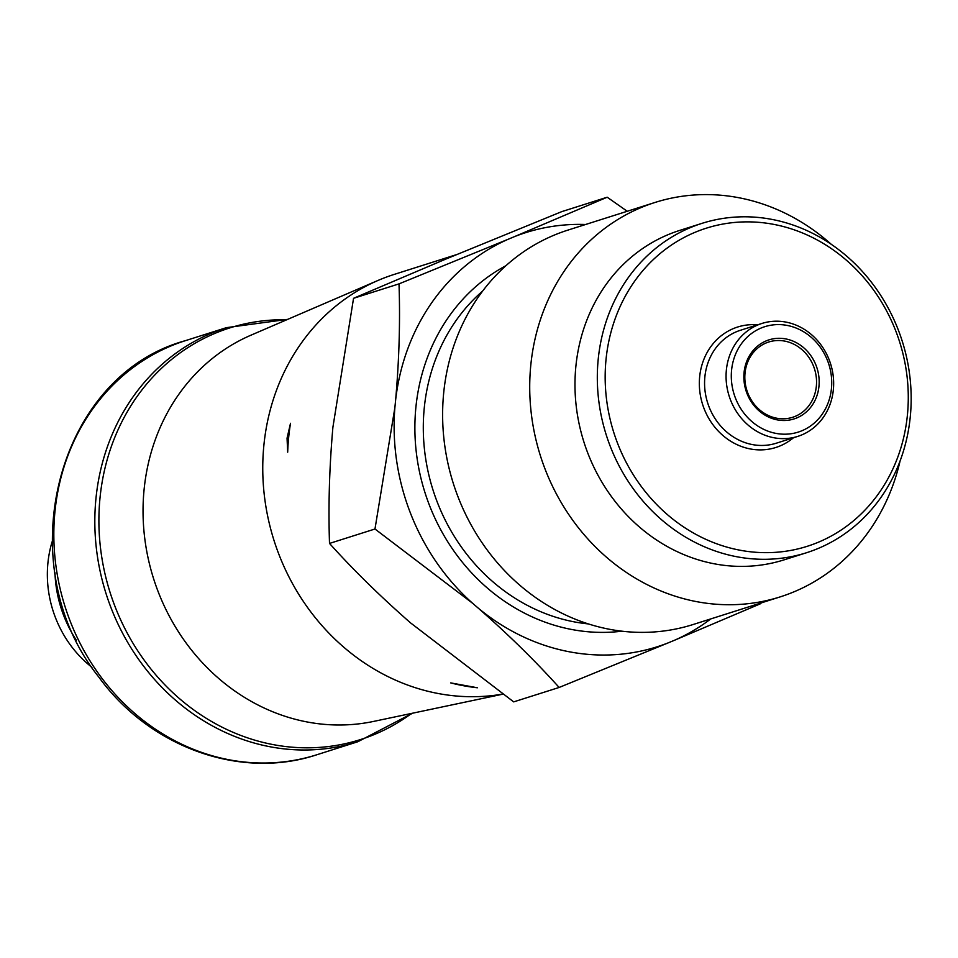 <?xml version="1.0" encoding="UTF-8"?>
<svg xmlns="http://www.w3.org/2000/svg" width="958" height="958" viewBox="0 0 958 958"><rect width="100%" height="100%" fill="white"/><g stroke="black" fill="none" stroke-linecap="round" stroke-linejoin="round"><path stroke-width="1.44" d="M456.487 254.636L394.325 274.371A217.215 195.157 72.4 0 0 377.967 280.466A217.215 195.157 72.4 0 0 263.857 445.518A217.215 195.157 72.4 0 0 502.543 694.119M450.715 682.898L477.407 687.772A217.215 195.157 72.4 0 1 450.715 682.898M290.514 423.292L287.053 438.177L287.687 452.176A217.215 195.157 72.4 0 1 288.645 437.65A217.215 195.157 72.4 0 1 290.514 423.292M54.977 572.776A118.481 106.458 72.4 0 0 76.424 640.327M52.103 541.797A108.613 97.584 72.4 0 0 47.9 563.124A108.613 97.584 72.4 0 0 91.92 667.295M784.47 341.06A39.494 35.482 -107.6 0 1 816.312 377.5A39.494 35.482 -107.6 0 1 792.637 417.293A39.494 35.482 -107.6 0 1 746.869 390.385A39.494 35.482 -107.6 0 1 768.747 342.006A39.494 35.482 -107.6 0 1 784.47 341.06M785.488 338.869A41.469 37.254 -107.6 0 1 811.965 405.593A41.469 37.254 -107.6 0 1 747.096 393.726A41.469 37.254 -107.6 0 1 785.488 338.869M786.817 325.361A55.289 49.672 -107.6 0 1 822.108 414.323A55.289 49.672 -107.6 0 1 735.612 398.492A55.289 49.672 -107.6 0 1 786.817 325.361M785.536 322.02A59.24 53.229 -107.6 0 1 833.292 376.686A59.24 53.229 -107.6 0 1 797.786 436.381A59.24 53.229 -107.6 0 1 729.134 396.013A59.24 53.229 -107.6 0 1 761.945 323.445A59.24 53.229 -107.6 0 1 785.536 322.02M772.711 224.184A166.86 149.915 -107.6 0 1 879.24 492.675A166.86 149.915 -107.6 0 1 618.209 444.919A166.86 149.915 -107.6 0 1 772.711 224.184M770.795 219.19A172.787 155.244 -107.6 0 1 910.1 378.614A172.787 155.244 -107.6 0 1 806.504 552.742A172.787 155.244 -107.6 0 1 606.27 435.004A172.787 155.244 -107.6 0 1 701.975 223.358A172.787 155.244 -107.6 0 1 770.795 219.19M806.504 552.742L784.171 559.831A172.787 155.244 -107.6 0 1 583.937 442.093A172.787 155.244 -107.6 0 1 679.641 230.435L701.975 223.358M900.053 461.061A206.904 185.888 -107.6 0 1 780.219 596.87A206.904 185.888 -107.6 0 1 540.444 455.888A206.904 185.888 -107.6 0 1 655.044 202.449A206.904 185.888 -107.6 0 1 737.456 197.468A206.904 185.888 -107.6 0 1 831.269 244.314M780.219 596.87L693.113 624.52A206.904 185.888 -107.6 0 1 610.701 629.502A206.904 185.888 -107.6 0 1 443.901 438.608A206.904 185.888 -107.6 0 1 567.938 230.1L655.044 202.449M710.764 618.916A217.25 195.192 -107.6 0 1 674.671 640.183L760.832 603.6M627.25 211.275L607.204 197.216L514.542 236.602A217.25 195.192 -107.6 0 1 585.601 224.495M399.007 283.879C400.288 321.217 399.163 359.945 395.618 400.085A217.25 195.192 -107.6 0 1 508.195 239.249L399.007 283.879L353.55 298.309L446.212 258.911L561.747 211.634L607.204 197.216M508.195 239.249L514.542 236.602M674.671 640.183L668.325 642.818A217.25 195.192 -107.6 0 1 478.126 608.031L472.51 603.193A217.25 195.192 -107.6 0 1 394.888 407.557L395.618 400.085M478.126 608.031C508.327 634.495 535.33 660.972 559.137 687.461L668.325 642.818M394.888 407.557L374.973 529.008L472.51 603.193M559.137 687.461L513.68 701.879L410.527 622.868C380.326 596.391 353.322 569.914 329.516 543.426C328.235 506.099 329.372 467.36 332.905 427.232L353.55 298.309M329.516 543.426L374.973 529.008M411.641 713.399A215.945 194.019 -107.6 0 1 197.588 712.62A215.945 194.019 -107.6 0 1 99.991 498.1A215.945 194.019 -107.6 0 1 286.717 319.78M377.967 280.466L250.948 335.192A203.419 182.762 72.4 0 0 144.071 489.766A203.419 182.762 72.4 0 0 373.524 721.434L502.675 694.203M412.694 713.171L357.813 741.743A217.215 195.157 -107.6 0 1 106.087 593.732A217.215 195.157 -107.6 0 1 226.399 327.66L287.711 319.349M357.813 741.743L316.823 754.76A217.215 195.157 -107.6 0 1 65.096 606.749A217.215 195.157 -107.6 0 1 185.409 340.665L226.399 327.66M797.786 436.381L776.291 443.207A59.24 53.229 -107.6 0 1 707.639 402.839A59.24 53.229 -107.6 0 1 740.45 330.271L761.945 323.445M793.475 437.746A63.192 56.773 -107.6 0 1 702.609 404.432A63.192 56.773 -107.6 0 1 757.634 324.822M588.32 623.909A187.241 168.225 -107.6 0 1 433.004 489.993A187.241 168.225 -107.6 0 1 482.676 291.016M621.898 631.19A194.39 174.655 -107.6 0 1 424.957 492.544A194.39 174.655 -107.6 0 1 505.908 265.713M316.823 754.76C240.482 780.183 149.532 747.24 98.722 676.947C8.826 564.933 56.211 375.919 185.409 340.665"/></g></svg>
